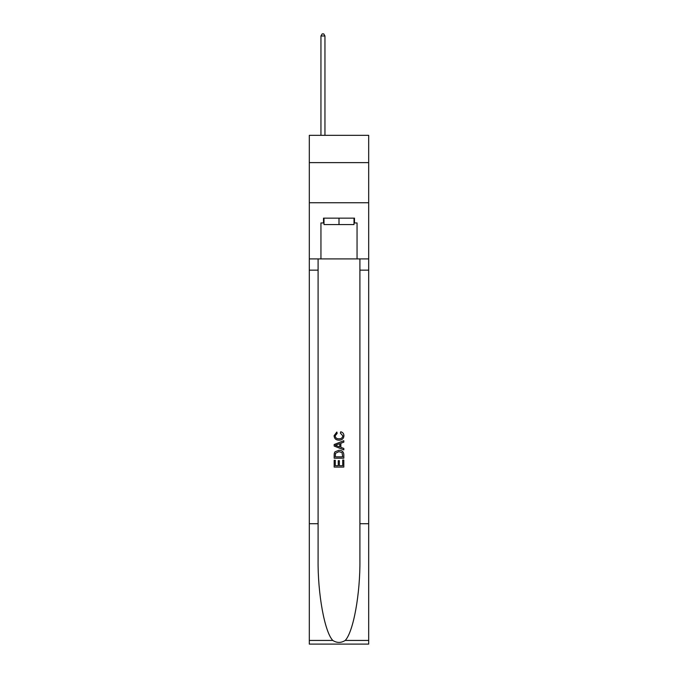 <?xml version="1.0" encoding="UTF-8"?>
<svg xmlns="http://www.w3.org/2000/svg" width="678" height="678" viewBox="0 0 678 678"><rect width="100%" height="100%" fill="white"/><g stroke="black" fill="none" stroke-linecap="round" stroke-linejoin="round"><path stroke-width="1.02" d="M368.688 162.618L368.688 135.329L309.312 135.329L309.312 162.618L368.688 162.618L368.688 202.739L309.312 202.739L309.312 162.618M354.009 218.146L354.009 224.571L323.991 224.571L323.991 218.146M339 218.146L339 224.571M342.704 460.048L342.704 465.727L339.364 465.727L342.704 465.727L342.704 460.048L343.814 460.048L343.814 467.083L334.178 467.083L334.178 460.294L334.178 467.083M338.254 460.667L338.254 465.727L335.288 465.727L338.254 465.727L338.254 460.667L339.364 460.667L339.364 465.727M335.008 451.802L334.322 453.201L335.008 451.802L338.941 450.294C342.026 450.277 343.644 451.76 343.814 454.743L343.814 458.192L334.178 458.192L334.178 454.904L334.178 458.192M340.729 431.776L340.415 433.132L340.729 431.776C342.771 432.31 343.839 433.615 343.932 435.708C343.678 438.666 342 440.149 338.924 440.166L338.924 440.166C335.966 440.107 334.347 438.624 334.059 435.734L336.856 432.022L337.144 433.378L335.169 435.801C335.457 437.878 336.703 438.886 338.915 438.81C341.17 438.929 342.475 437.937 342.822 435.835L340.415 433.132M345.212 640.439L368.688 640.439L368.688 644.1L309.312 644.1L309.312 523.73L318.092 523.73L318.092 559.511C317.668 593.716 324.609 631.93 332.788 640.439C336.924 643.075 341.068 643.075 345.212 640.439C353.391 631.93 360.332 593.716 359.908 559.511L359.908 258.911M334.178 444.531L334.178 446.056L343.814 449.878L334.178 446.056L334.178 444.531L343.814 440.7L334.178 444.531M359.908 523.73L368.688 523.73L368.688 202.739M309.312 523.73L309.312 202.739M318.092 258.911L318.092 523.73M368.688 640.439L368.688 523.73M309.312 258.911L320.948 258.911L320.948 222.96L323.991 222.96M354.009 222.96L354.484 222.96L354.484 218.146L323.516 218.146L323.516 222.96M354.484 222.96L357.052 222.96L357.052 258.911L368.688 258.911M320.948 258.911L357.052 258.911M343.814 440.7L343.814 442.141L340.848 443.243L340.848 447.344L343.814 448.438L343.814 449.878M337.068 445.955L339.737 446.938L339.737 443.649L335.288 445.293L337.068 445.955M339.737 443.649L339.737 446.938M334.178 454.904L334.322 453.201M342.017 452.573L342.704 456.836L342.017 452.573L338.924 451.65L335.491 453.294L335.288 456.836L342.704 456.836L335.288 456.836M334.178 460.294L335.288 460.294L335.288 465.727M324.957 135.329L324.957 35.985L320.948 35.985L320.948 135.329M320.948 35.985L322.152 33.9L323.753 33.9L324.957 35.985M359.908 270.149L368.688 270.149M318.092 270.149L309.312 270.149M309.312 640.439L332.788 640.439"/></g></svg>
